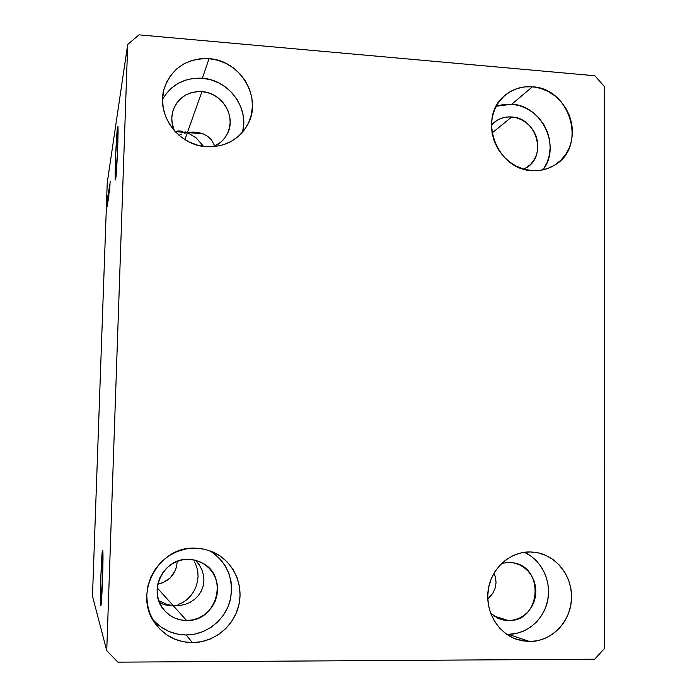<?xml version="1.0" encoding="UTF-8"?>
<svg xmlns="http://www.w3.org/2000/svg" width="697" height="697" viewBox="0 0 697 697"><rect width="100%" height="100%" fill="white"/><g stroke="black" fill="none" stroke-linecap="round" stroke-linejoin="round"><path stroke-width="1.05" d="M490.226 596.745L487.752 599.098L493.389 592.389L490.226 596.745M495.358 587.545L493.389 592.389L495.358 587.545L496.046 582.422L495.358 587.545M495.428 577.212L496.046 582.422L495.428 577.212L494.016 573.134L495.428 577.212M102.651 550.325C103.783 550.421 101.893 607.131 100.804 605.58L100.865 575.835L102.651 550.325L102.546 579.93L100.716 605.449C99.671 603.28 101.535 549.088 102.607 550.29L102.651 550.325M163.717 604.517L159.43 602.4L163.717 604.517L168.369 605.606L163.717 604.517M170.774 605.745L173.204 605.632L170.774 605.745M168.508 605.615L178.815 605.641L173.204 605.632L176.097 605.763L173.204 605.632L157.217 587.876L173.204 605.632L167.489 604.587L158.777 600.701L167.489 604.587L173.204 605.632L186.596 620.504L173.204 605.632L175.618 605.249L168.508 605.615M178.981 605.632L184.6 604.569L178.981 605.632M189.845 602.478L184.6 604.569L189.845 602.478L194.507 599.446L189.845 602.478M198.384 595.569L194.507 599.446L198.384 595.569L201.32 591.004L198.384 595.569M203.193 585.942L201.32 591.004L203.193 585.942L203.933 580.575L203.193 585.942M203.498 575.121L203.933 580.575L203.498 575.121L201.912 569.806L203.498 575.121M199.255 564.84L201.912 569.806L199.255 564.84L195.622 560.414L199.255 564.84M117.497 127.307L117.767 126.253C118.821 124.475 116.878 173.536 115.676 179.181L115.162 176.114L115.676 154.873L117.697 126.349L117.532 151.449L115.441 179.948C114.43 181.316 116.251 134.538 117.497 127.307L117.967 127.342L117.497 127.307M187.388 132.578L175.2 131.655L187.388 132.578L195.177 132.099L203.35 133.963L207.706 136.377L211.261 139.653L214.842 146.109L211.261 139.653L207.706 136.377L203.35 133.963L198.384 132.5L192.991 132.038L187.388 132.578L201.938 91.629C222.291 92.605 236.736 116.852 227.239 134.016C224.207 139.844 219.625 144.079 213.491 146.719L221.115 141.944L224.843 137.884L227.658 133.153L229.444 127.926L230.149 122.411L229.749 116.817L228.241 111.354L225.706 106.223L222.23 101.631L217.934 97.737L212.994 94.705L207.593 92.64L201.938 91.629L187.388 132.578L196.258 137.997L203.585 146.414L196.258 137.997L187.388 132.578L184.888 139.609L187.388 132.578L185.071 131.794L187.388 132.578L202.775 133.737L187.388 132.578L184.574 133.214L187.388 132.578M182.753 131.263L178.232 130.975L182.753 131.263M175.017 131.463L178.232 130.975L175.017 131.463M188.364 559.334L195.639 560.31L202.418 563.037C229.217 576.219 216.863 621.907 186.596 620.504L180.697 619.912L175.043 618.161L169.868 615.312L165.372 611.478L161.721 606.808L159.064 601.485L157.505 595.708L157.104 589.706L157.879 583.72L159.796 577.97L162.767 572.699L166.696 568.09L171.41 564.326L176.733 561.547L182.457 559.865L188.364 559.334L194.228 559.979L199.83 561.765L204.944 564.622L209.379 568.438L212.986 573.073L215.608 578.344L217.159 584.06L217.577 590.002L216.837 595.944L214.981 601.659L212.062 606.921L208.194 611.548L203.533 615.346L198.236 618.178L192.52 619.921L186.596 620.504C177.648 620.33 170.207 616.915 164.265 610.267C147.058 591.901 163.359 557.896 188.364 559.334M500.812 619.389L508.488 620.557L513.828 619.999L518.96 618.344L523.682 615.66L527.821 612.044L531.227 607.653L533.754 602.635L535.322 597.207L535.871 591.561L535.374 585.916L533.858 580.479L531.384 575.461L528.03 571.052L523.944 567.428L519.265 564.709L514.168 563.019L508.862 562.409L501.701 563.359L508.862 562.409L513.184 562.819C545.141 567.053 540.863 621.968 508.488 620.557L493.903 616.061L508.488 620.557L503.147 619.999L498.007 618.335L490.749 613.578L500.699 619.354M511.711 116.974C536.376 117.802 547.502 155.361 526.671 167.611L523.917 169.171L530.086 164.893L533.379 161.007L535.827 156.485L537.343 151.502L537.875 146.239L537.396 140.899L535.923 135.688L533.519 130.809L530.278 126.436L526.313 122.742L521.783 119.867L516.86 117.924L511.711 116.974L492.038 133.022L511.711 116.974L506.562 117.079L501.587 118.22L496.987 120.363L491.411 124.99L494.278 122.263C499.34 118.281 505.159 116.521 511.711 116.974M542.928 169.868C561.468 146.562 542.013 105.5 511.798 104.21L532.43 86.794C570.616 88.275 587.353 146.875 554.681 165.111C547.833 169.31 540.28 171.148 532.02 170.617L539.948 170.382L547.554 168.552L554.551 165.189L560.676 160.432L565.694 154.464L569.423 147.529L571.723 139.879L572.507 131.811L571.749 123.622L569.493 115.641L565.807 108.148L560.85 101.431L554.786 95.742L547.851 91.298L540.306 88.284L532.43 86.794L524.527 86.907L516.904 88.624L509.847 91.882L503.626 96.561L498.503 102.494L494.661 109.438L492.265 117.148L491.411 125.303L492.134 133.597L494.417 141.709L498.155 149.306L503.217 156.102L509.385 161.817L516.433 166.252L524.083 169.223L532.02 170.617C496.247 169.78 477.131 116.53 504.968 95.367C512.87 88.885 522.027 86.027 532.43 86.794L511.798 104.21L496.194 106.249M508.401 634.314C527.098 634.322 544.139 619.328 547.772 600.004C551.519 580.706 541.395 560.031 524.388 552.285L531.079 556.197L537.082 561.538L541.987 568.003L545.629 575.365L547.851 583.337L548.583 591.622L547.79 599.908L545.498 607.889L541.796 615.251L536.812 621.724L530.739 627.047L523.796 631.012L516.25 633.468L508.401 634.314L529.703 641.545L508.401 634.314L506.684 634.279M530.147 551.928L535.566 552.364C556.72 555.439 573.021 576.977 571.488 599.655C570.207 622.36 551.24 641.588 529.703 641.545L537.91 640.656L545.777 638.069L553.017 633.904L559.351 628.319L564.544 621.532L568.395 613.813L570.773 605.449L571.584 596.763L570.808 588.085L568.473 579.73L564.666 572.019L559.525 565.25L553.261 559.665L546.091 555.483L538.284 552.869L530.147 551.928L521.975 552.686L514.081 555.143L506.78 559.194L500.35 564.701L495.036 571.462L491.063 579.198L488.58 587.632L487.7 596.423L488.449 605.231L490.801 613.708L494.67 621.532L499.906 628.38L506.292 634L513.584 638.156L521.487 640.709L529.703 641.545L516.721 639.384C497.484 632.876 484.833 610.677 488.275 589.392C491.542 568.064 510.152 551.588 530.147 551.928M152.268 618.744C161.094 629.295 172.394 634.706 186.177 634.976L192.398 642.643C177.029 642.303 164.71 636.021 155.414 623.78C132.413 594.436 158.306 545.978 195.09 548.13L185.986 548.931L177.151 551.51L168.918 555.779L161.626 561.582L155.553 568.708L150.935 576.872L147.964 585.759L146.762 595.038L147.372 604.325L149.785 613.282L153.898 621.524L159.552 628.755L166.522 634.679L174.538 639.071L183.276 641.754L192.398 642.643L201.538 641.693L210.363 638.975L218.518 634.575L225.697 628.685L231.631 621.532L236.109 613.386L238.949 604.569L240.064 595.412L239.419 586.264L237.024 577.456L232.981 569.336L227.44 562.191L220.609 556.302L212.742 551.893L204.125 549.131L195.09 548.13L204.413 549.192L213.273 552.129C232.693 560.824 243.758 583.624 238.888 604.865C234.148 626.124 214.049 642.625 192.398 642.643L186.177 634.976C206.051 634.967 224.687 620.452 229.984 601.154C234.445 579.564 227.736 562.767 209.858 550.752M242.565 132.134C249.334 107.686 228.555 79.754 202.33 78.238L209.074 58.661C241.023 60.343 263.135 99.018 247.278 125.329C238.269 140.184 224.695 147.311 206.556 146.736L215.364 146.527L223.859 144.627L231.709 141.125L238.627 136.15L244.342 129.912L248.646 122.628L251.382 114.604L252.445 106.136L251.817 97.536L249.5 89.138L245.597 81.244L240.256 74.17L233.661 68.167L226.081 63.471L217.778 60.256L209.074 58.661L200.3 58.74L191.788 60.5L183.869 63.889L176.855 68.776L171.009 74.98L166.574 82.263L163.717 90.349L162.567 98.922L163.168 107.652L165.503 116.181L169.467 124.188L174.921 131.35L181.638 137.396L189.357 142.083L197.774 145.237L206.556 146.736C178.362 145.525 155.78 114.63 164.196 88.563C171.706 68.071 186.665 58.104 209.074 58.661L202.33 78.238C184.6 77.472 171.349 84.494 162.558 99.288M178.014 604.613L182.631 602.6L178.014 604.613M186.874 599.681L182.631 602.6L186.874 599.681L190.595 595.987L186.874 599.681M193.67 591.648L190.595 595.987L193.67 591.648L195.979 586.839L193.67 591.648M197.46 581.734L195.979 586.839L197.46 581.734L198.061 576.506L197.46 581.734M197.756 571.357L198.061 576.506L197.756 571.357L196.563 566.461L197.756 571.357M194.515 562L196.563 566.461L194.515 562M157.783 584.173C169.789 581.254 176.263 573.657 177.204 561.364L176.629 566.461L175.235 570.669L170.181 577.935L162.767 582.779L157.783 584.173M181.786 134.094L178.955 135.244L181.786 134.094M604.334 86.463L604.517 648.437L594.646 659.205L117.88 662.15L106.746 650.632L127.69 44.477L107.233 182.814L92.483 596.179L106.746 650.632L92.483 596.179L107.233 182.814L127.69 44.477L139.043 34.85L594.855 75.746L604.334 86.463L604.517 648.437L594.646 659.205L117.88 662.15L106.746 650.632L127.69 44.477L139.043 34.85L594.855 75.746L604.334 86.463M109.385 191.788L109.682 184.226L109.385 191.788M108.976 190.656L108.828 196.746L109.011 190.656M108.479 198.915L108.941 188.957L108.479 198.915M108.645 190.743L108.288 200.091L108.645 190.743M108.096 194.228L107.747 203.463L108.096 194.228M107.53 199.978L107.242 206.608L107.53 199.978M106.536 205.206L106.615 203.777L106.536 205.206M106.545 206.704L106.763 202.783L106.571 206.704M106.833 203.341L106.911 201.903L106.833 203.341M106.885 204.57L107.042 201.084L106.911 204.57M107.05 201.938L107.129 200.492L107.05 201.938M107.111 202.121L107.007 206.234L107.138 202.121M107.547 201.276L107.922 195.43L107.547 201.276M108.174 195.874L108.018 201.703L108.174 195.874M109.812 185.515L109.507 192.503L109.838 185.515M110.1 181.447L109.69 191.37L110.1 181.447M106.685 205.763L106.536 208.49L106.685 205.763M107.486 201.076L107.286 205.589L107.486 201.076M107.852 196.685L107.521 203.968L107.852 196.685M108.035 198.07L107.791 202.4L108.035 198.07M108.244 197.443L108.061 200.623L108.244 197.443M108.392 193.243L108.192 196.903L108.392 193.243M108.584 194.629L108.331 199.011L108.584 194.629M109.76 186.674L109.56 191.431L109.76 186.674M242.704 131.559L243.732 123.465L243.131 115.258L240.927 107.233L237.198 99.715L232.101 92.962L225.802 87.247L218.562 82.786L210.633 79.746L202.33 78.238L193.949 78.343L185.82 80.05L178.266 83.309L171.558 87.996L165.982 93.938M173.152 110.204C171 117.096 171.427 123.97 174.433 130.818L172.194 123.543L171.802 117.898L172.542 112.339L174.381 107.094L177.256 102.354L181.037 98.312L185.576 95.114L190.717 92.884L196.24 91.708L201.938 91.629C187.85 91.298 178.249 97.493 173.152 110.204L172.708 111.694M154.891 621.733L161.53 627.37L169.162 631.56L177.482 634.122L186.177 634.976L194.89 634.087L203.297 631.508L211.069 627.326L217.917 621.733L223.58 614.928L227.858 607.183L230.576 598.793L231.639 590.071L231.029 581.359L228.747 572.969L224.896 565.232L219.616 558.428L213.108 552.817M543.616 168.892L547.206 162.244L549.419 154.917L550.186 147.189L549.48 139.356L547.319 131.716L543.799 124.554L539.042 118.133L533.231 112.705L526.583 108.479L519.343 105.604L511.798 104.21L504.219 104.341L496.9 106.005M163.595 90.889L164.196 88.563M153.375 620.678L155.414 623.78M504.027 96.195L504.968 95.367M494.278 122.263L493.659 122.777"/></g></svg>

